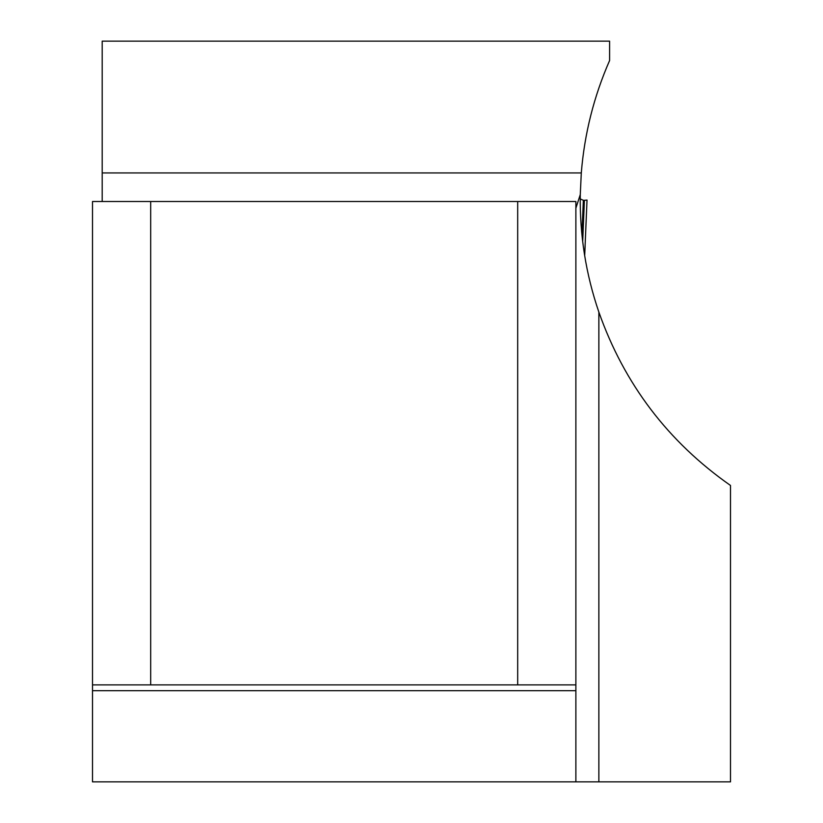 <?xml version="1.0" encoding="UTF-8"?>
<svg xmlns="http://www.w3.org/2000/svg" width="823" height="823" viewBox="0 0 823 823"><rect width="100%" height="100%" fill="white"/><g stroke="black" fill="none" stroke-linecap="round" stroke-linejoin="round"><path stroke-width="1.23" d="M517.688 201.512L92.505 201.512L92.505 684.89L517.688 684.89L517.688 201.512L575.874 201.512L575.874 684.89L517.688 684.89M575.874 208.198L580.277 194.588L581.295 172.943C584.443 133.892 593.877 96.425 609.596 60.542L609.596 41.15L102.196 41.15L102.196 201.512M598.866 781.85L730.495 781.85L730.495 485.457C668.091 441.756 624.215 383.96 598.866 312.102L598.866 781.85L92.505 781.85L92.505 684.89M580.277 194.588C579.649 234.936 585.842 274.1 598.866 312.102M150.681 201.512L150.681 684.89M575.874 781.85L575.874 684.89M584.669 255.562L587.025 200.061L584.68 255.614M583.342 200.452L586.943 200.071L584.402 200.339L582.694 241.551M581.923 234.576L583.342 200.308L580.236 198.919M583.342 200.308L584.402 200.339M575.874 690.703L92.505 690.703M581.295 172.943L102.196 172.943M585.132 246.015L584.69 255.696"/></g></svg>
